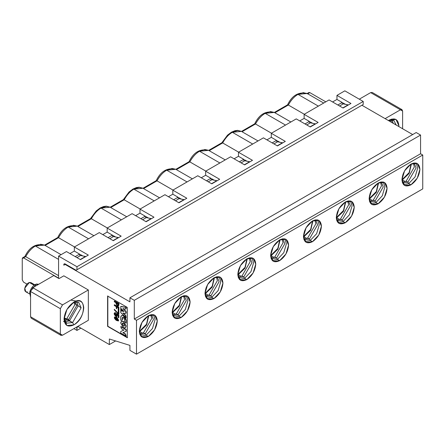 <?xml version="1.0" encoding="UTF-8"?>
<svg xmlns="http://www.w3.org/2000/svg" width="445" height="445" viewBox="0 0 445 445"><rect width="100%" height="100%" fill="white"/><g stroke="black" fill="none" stroke-linecap="round" stroke-linejoin="round"><path stroke-width="0.67" d="M173.149 307.056L175.274 302.7L173.149 307.056M181.249 296.732L179.218 305.871L172.165 312.462L179.758 304.853L181.249 296.732M238.804 269.147L240.929 264.792L238.804 269.147M247.042 260.025L247.031 258.756M246.903 258.829L244.878 267.962L237.819 274.559L245.412 266.95L246.903 258.829M206.096 293.038L204.995 293.655M205.974 288.104L208.099 283.749L205.974 288.104M214.073 277.78L212.048 286.919L204.995 293.511L212.582 285.901L214.073 277.78M37.725 284.828L36.39 284.055L29.665 292.365L30.566 297.299L29.665 292.365C30.872 288.099 33.114 285.328 36.39 284.055L37.725 284.828M38.743 284.244L36.39 284.055L38.743 284.244M34.738 284.789L31.011 282.636L29.359 282.48L34.109 285.223L29.359 282.48L24.792 288.132L25.749 291.748L29.476 293.9M27.395 291.903C25.293 292.17 24.425 290.913 24.792 288.132C25.61 285.228 27.134 283.348 29.359 282.48L31.968 283.988M148.547 315.616L148.558 316.879L148.547 315.616M140.442 330.941L139.341 331.564L140.442 330.941M140.32 326.007L142.445 321.652L140.32 326.007M148.419 315.689L146.394 324.822L139.335 331.414L146.928 323.81L148.419 315.689M279.861 239.805L279.872 241.068M271.756 255.13L270.649 255.753M271.628 250.196L273.758 245.84L271.628 250.196M279.727 239.877L277.702 249.011L270.649 255.602L278.242 247.999L279.727 239.877M312.685 220.848L312.702 222.116M304.58 236.178L303.479 236.796M304.458 231.244L306.583 226.889L304.458 231.244M312.557 220.92L310.532 230.059L303.473 236.651L311.066 229.042L312.557 220.92M337.41 217.221L336.309 217.844M337.288 212.287L339.413 207.932L337.288 212.287M345.526 203.165L345.515 201.897M345.387 201.969L343.362 211.108L336.303 217.7L343.896 210.09L345.387 201.969M370.112 193.336L372.243 188.98L370.112 193.336M378.211 183.017L376.186 192.151L369.133 198.743L376.72 191.139L378.211 183.017M402.942 174.384L405.067 170.029L402.942 174.384M411.041 164.06L409.016 173.2L401.957 179.791L409.55 172.182L411.041 164.06M304.13 114.343L304.13 118.387L309.386 121.418L309.386 122.431L310.26 121.924L312.579 123.259L310.26 121.924L309.386 122.431L310.26 121.924L309.386 122.431L309.386 121.418L304.13 118.387L299.758 120.912L304.13 118.387L304.13 114.343L318.136 122.425L304.13 114.343L329.083 99.936L343.089 108.024L329.083 99.936L304.13 114.343M305.009 123.944L309.386 121.418L305.009 123.944M296.253 118.887L310.26 126.975L318.136 122.425L310.26 126.975L296.253 118.887L271.305 133.294L271.305 137.338L276.556 140.37L276.556 141.382L277.43 140.876L276.556 141.382L277.43 140.876L279.749 142.216L277.43 140.876L276.556 141.382L276.556 140.37L271.305 137.338L266.928 139.864L271.305 137.338L271.305 133.294L285.312 141.382L271.305 133.294L296.253 118.887M254.785 124.383L255.486 123.977C258.356 118.91 261.582 115.361 265.175 113.33L274.309 112.424L270.493 111.584L265.175 113.33L285.529 125.084L265.175 113.33C261.31 115.622 258.083 119.177 255.486 123.977L271.461 133.2L255.486 123.977L242.036 131.742L255.486 123.977L254.724 123.793L241.529 131.409M221.96 143.335L222.661 142.934C225.526 137.861 228.758 134.312 232.346 132.282L241.479 131.381L237.663 130.535L232.346 132.282L252.699 144.035L232.346 132.282C228.485 134.579 225.253 138.128 222.661 142.934L238.637 152.157L222.661 142.934L209.211 150.699L222.661 142.934L221.894 142.745M290.88 121.991L274.309 112.424L274.865 112.791L288.316 105.026L287.553 104.842M80.901 328.132L76.963 330.407L73.898 328.638L76.963 330.407L76.746 326.997L76.963 327.375L78.276 326.613L76.963 327.375L76.963 330.407L80.901 328.132M76.963 266.722L58.579 256.109L58.579 278.097L23.563 257.877L22.25 258.64L22.25 279.866L23.563 282.141L26.922 284.077L23.563 282.141L22.25 279.866L22.25 258.64L22.634 257.788L23.563 257.877L58.579 278.097L58.579 256.109L76.963 266.722L363.22 101.454L363.22 104.486L76.089 270.26L76.963 269.753L76.963 266.722L76.963 269.753L76.089 270.26L64.709 263.69L76.089 270.26L363.22 104.486L76.963 269.753L363.22 104.486L363.22 101.454L344.836 90.841L363.22 101.454L76.963 266.722M77.836 326.363L109.353 344.558L109.353 338.995L129.923 345.392L129.923 350.371L136.493 354.159L136.493 320.3L134.301 319.032L134.301 300.33L129.923 297.805L129.923 301.849L65.142 264.447L63.83 265.209L63.83 264.197L64.709 263.69L63.83 264.197L64.709 263.69L63.83 264.197L63.83 265.209L65.582 264.197L65.142 264.447L129.923 301.849L129.923 297.805L134.301 300.33L134.301 319.032L136.493 320.3L136.493 354.159L129.923 350.371L129.923 345.392L109.353 338.995L109.353 344.558L77.836 326.363M63.83 275.822L88.344 289.973L88.344 320.3L88.344 289.973L62.517 304.881L60.331 308.674L60.331 333.945L62.517 335.207L88.344 320.3L62.517 335.207L60.971 335.363L60.331 333.945L60.331 308.674L62.517 304.881L88.344 289.973L63.83 275.822L59.018 278.603L63.83 275.822M127.298 337.733L107.601 326.363L107.601 296.036L127.298 307.412L127.298 337.733L127.298 307.412L107.601 296.036L107.601 326.363L127.298 337.733M308.507 93.367L309.82 92.61L325.796 101.833L309.82 92.61L308.891 92.516L307.184 93.5M361.907 105.242L412.682 134.557L361.907 105.242M416.186 132.538L420.564 135.063L420.564 153.764L422.75 155.027L422.75 188.891L136.493 354.159L422.75 188.891L422.75 155.027L136.493 320.3L422.75 155.027L420.564 153.764L134.301 319.032L420.564 153.764L420.564 135.063L134.301 300.33L420.564 135.063L416.186 132.538L129.923 297.805L416.186 132.538M272.179 142.895L276.556 140.37L272.179 142.895M263.423 137.844L277.43 145.932L263.423 137.844L238.476 152.246L238.476 156.29L243.727 159.321L243.727 160.334L244.605 159.827L243.727 160.334L244.605 159.827L246.925 161.168L244.605 159.827L243.727 160.334L243.727 159.321L238.476 156.29L234.098 158.815L238.476 156.29L238.476 152.246L252.482 160.334L238.476 152.246L263.423 137.844M239.354 161.852L243.727 159.321L239.354 161.852M230.599 156.796L244.605 164.884L230.599 156.796L205.646 171.203L205.646 175.241L210.902 178.278L210.902 179.285L211.776 178.779L210.902 179.285L211.776 178.779L214.095 180.119L211.776 178.779L210.902 179.285L210.902 178.278L205.646 175.241L201.273 177.772L205.646 175.241L205.646 171.203L219.658 179.285L205.646 171.203L230.599 156.796M206.524 180.804L210.902 178.278L206.524 180.804M197.769 175.747L211.776 183.835L197.769 175.747L172.821 190.154L172.821 194.198L178.072 197.23L178.072 198.242L178.946 197.736L178.072 198.242L178.946 197.736L181.271 199.076L178.946 197.736L178.072 198.242L178.072 197.23L172.821 194.198L168.444 196.723L172.821 194.198L172.821 190.154L186.828 198.242L172.821 190.154L197.769 175.747M173.695 199.755L178.072 197.23L173.695 199.755M164.939 194.704L178.946 202.787L164.939 194.704L139.991 209.106L139.991 213.149L145.242 216.181L145.242 217.193L146.121 216.687L145.242 217.193L146.121 216.687L148.441 218.028L146.121 216.687L145.242 217.193L145.242 216.181L139.991 213.149L135.614 215.675L139.991 213.149L139.991 209.106L153.998 217.193L139.991 209.106L164.939 194.704M140.87 218.706L145.242 216.181L140.87 218.706M132.115 213.656L146.121 221.744L132.115 213.656L107.167 228.057L107.167 232.101L112.418 235.132L112.418 236.145L113.291 235.639L112.418 236.145L113.291 235.639L115.611 236.979L113.291 235.639L112.418 236.145L112.418 235.132L107.167 232.101L102.789 234.632L107.167 232.101L107.167 228.057L121.174 236.145L107.167 228.057L132.115 213.656M108.04 237.663L112.418 235.132L108.04 237.663M99.285 232.607L113.291 240.695L99.285 232.607L74.337 247.014L74.337 251.058L79.588 254.089L79.588 255.096L80.467 254.596L79.588 255.096L80.467 254.596L82.787 255.931L80.467 254.596L79.588 255.096L79.588 254.089L74.337 251.058L69.96 253.583L74.337 251.058L74.337 247.014L88.344 255.096L74.337 247.014L99.285 232.607M75.211 256.615L79.588 254.089L75.211 256.615M66.461 251.559L80.467 259.646L66.461 251.559L58.579 256.109L66.461 251.559M343.089 102.967L342.211 103.474L343.089 102.967L345.409 104.308L343.089 102.967L342.211 103.474L343.089 102.967M336.96 95.386L336.96 99.43L342.211 102.461L342.211 103.474L342.211 102.461L336.96 99.43L332.582 101.961L336.96 99.43L336.96 95.386L350.966 103.474L336.96 95.386L344.836 90.841L336.96 95.386M337.833 104.992L342.211 102.461L337.833 104.992M285.312 141.382L277.43 145.932L285.312 141.382M252.482 160.334L244.605 164.884L252.482 160.334M219.658 179.285L211.776 183.835L219.658 179.285M186.828 198.242L178.946 202.787L186.828 198.242M153.998 217.193L146.121 221.744L153.998 217.193M121.174 236.145L113.291 240.695L121.174 236.145M88.344 255.096L80.467 259.646L88.344 255.096M350.966 103.474L343.089 108.024L350.966 103.474M24.992 257.054L25.693 256.648C28.558 251.581 31.79 248.032 35.383 246.002L58.579 259.396L35.383 246.002L44.511 245.095L40.695 244.255L35.383 246.002C31.517 248.293 28.285 251.842 25.693 256.648L58.579 275.639L25.693 256.648L23.563 257.877L25.693 256.648L24.937 256.459L22.634 257.788M307.695 93.839L309.82 92.61L307.695 93.839L303.318 92.632L298.005 94.379L307.133 93.472C298.623 91.598 292.081 95.408 287.498 104.903M189.131 162.292L189.831 161.885C192.696 156.812 195.928 153.264 199.521 151.239L208.649 150.332L204.839 149.492L199.521 151.239L219.874 162.987L199.521 151.239C195.655 153.531 192.429 157.079 189.831 161.885L205.807 171.108L189.831 161.885L176.381 169.651L189.831 161.885L189.069 161.702L175.875 169.317M156.301 181.243L157.002 180.837C159.872 175.769 163.098 172.221 166.691 170.19L175.825 169.284L172.009 168.444L166.691 170.19L187.045 181.938L166.691 170.19C162.831 172.482 159.599 176.031 157.002 180.837L172.977 190.06L157.002 180.837L143.551 188.602L157.002 180.837L156.239 180.653L143.045 188.268M123.476 200.194L124.177 199.788C127.042 194.721 130.274 191.172 133.867 189.142L142.995 188.241L139.179 187.395L133.867 189.142L154.22 200.895L133.867 189.142C130.001 191.439 126.769 194.988 124.177 199.788L140.153 209.017L124.177 199.788L110.727 207.554L124.177 199.788L123.41 199.605M90.647 219.146L91.347 218.745C94.212 213.672 97.444 210.123 101.037 208.093L110.165 207.192L106.355 206.346L101.037 208.093L121.39 219.847L101.037 208.093C97.171 210.39 93.945 213.939 91.347 218.745L107.323 227.968L91.347 218.745L77.897 226.511L91.347 218.745L90.585 218.562L77.391 226.171M57.822 238.103L58.518 237.697C61.388 232.624 64.614 229.075 68.207 227.05L77.341 226.143L73.525 225.304L68.207 227.05L88.561 238.798L68.207 227.05C64.347 229.342 61.115 232.891 58.518 237.697L74.499 246.919L58.518 237.697L45.073 245.462L58.518 237.697L57.755 237.513M159.566 197.808L143.551 188.602M192.396 178.851L176.381 169.651M225.22 159.9L209.211 150.699M258.05 140.948L242.036 131.742M93.912 235.711L77.897 226.511M126.736 216.76L110.727 207.554M287.615 105.432L288.316 105.026C291.18 99.958 294.412 96.404 298.005 94.379L318.359 106.127L298.005 94.379C294.139 96.671 290.908 100.22 288.316 105.026L304.291 114.248L288.316 105.026L274.865 112.791M115.611 340.942L109.353 344.558L115.611 340.942M142.617 219.719L146.995 217.193L142.617 219.719M175.447 200.767L179.825 198.242L175.447 200.767M208.277 181.816L212.654 179.285L208.277 181.816M241.101 162.859L245.479 160.334L241.101 162.859M273.931 143.907L278.309 141.382L273.931 143.907M306.761 124.956L311.133 122.431L306.761 124.956M339.585 106.005L343.963 103.474L339.585 106.005M76.963 257.627L81.34 255.096L76.963 257.627M109.793 238.67L114.17 236.145L109.793 238.67M73.898 302.105C79.839 299.396 83.12 301.293 83.749 307.79C83.12 315.01 79.839 320.695 73.898 324.844C67.963 327.553 64.675 325.657 64.052 319.16C64.675 311.939 67.963 306.255 73.898 302.105L66.934 309.453L64.052 319.16L66.934 325.534L73.898 324.844C86.597 318.142 86.597 294.145 73.898 302.105M148.307 336.47C142.895 338.934 139.908 337.21 139.335 331.291C139.908 324.711 142.895 319.532 148.307 315.75C153.72 313.286 156.712 315.01 157.28 320.928C156.712 327.509 153.72 332.688 148.307 336.47L146.121 335.207L140.965 336.303L146.121 335.207L148.307 336.47L154.654 329.773L157.28 320.928L154.654 315.121L148.307 315.75L141.966 322.447L139.335 331.291L141.966 337.099L148.307 336.47M181.137 317.519C175.725 319.983 172.732 318.258 172.165 312.34C172.732 305.76 175.725 300.581 181.137 296.798C186.55 294.329 189.537 296.059 190.11 301.977C189.537 308.552 186.55 313.736 181.137 317.519L178.946 316.256L173.795 317.352L178.946 316.256L181.137 317.519L187.484 310.821L190.11 301.977L187.484 296.17L181.137 296.798L174.79 303.496L172.165 312.34L174.79 318.147L181.137 317.519M410.93 184.847C405.523 187.312 402.53 185.587 401.957 179.669C402.53 173.088 405.523 167.91 410.93 164.127C416.342 161.657 419.335 163.387 419.908 169.306C419.335 175.881 416.342 181.065 410.93 184.847L408.744 183.585L403.587 184.681L408.744 183.585L410.93 184.847L417.276 178.15L419.908 169.306L417.276 163.499L410.93 164.127L404.588 170.824L401.957 179.669L404.588 185.476L410.93 184.847M378.105 203.799C372.693 206.263 369.7 204.539 369.133 198.62C369.7 192.04 372.693 186.861 378.105 183.079C383.518 180.614 386.505 182.339 387.078 188.257C386.505 194.838 383.518 200.016 378.105 203.799L375.914 202.536L370.763 203.632L375.914 202.536L378.105 203.799L384.447 197.102L387.078 188.257L384.447 182.45L378.105 183.079L371.759 189.776L369.133 198.62L371.759 204.427L378.105 203.799M345.276 222.75C339.863 225.22 336.876 223.49 336.303 217.572C336.876 210.997 339.863 205.812 345.276 202.03C350.688 199.566 353.68 201.29 354.248 207.209C353.68 213.789 350.688 218.968 345.276 222.75L343.089 221.488L337.933 222.583L343.089 221.488L345.276 222.75L351.622 216.053L354.248 207.209L351.622 201.401L345.276 202.03L338.929 208.727L336.303 217.572L338.929 223.379L345.276 222.75M312.446 241.707C307.039 244.172 304.046 242.442 303.473 236.523C304.046 229.948 307.039 224.769 312.446 220.981C317.858 218.517 320.851 220.247 321.424 226.166C320.851 232.741 317.858 237.925 312.446 241.707L310.26 240.445L305.103 241.54L310.26 240.445L312.446 241.707L318.792 235.01L321.424 226.166L318.792 220.353L312.446 220.981L306.104 227.684L303.473 236.523L306.104 242.336L312.446 241.707M279.621 260.659C274.209 263.123 271.216 261.399 270.649 255.48C271.216 248.9 274.209 243.721 279.621 239.938C285.034 237.474 288.021 239.199 288.594 245.117C288.021 251.698 285.034 256.876 279.621 260.659L277.43 259.396L272.279 260.492L277.43 259.396L279.621 260.659L285.963 253.962L288.594 245.117L285.963 239.31L279.621 239.938L273.274 246.636L270.649 255.48L273.274 261.287L279.621 260.659M246.791 279.61C241.379 282.074 238.392 280.35 237.819 274.432C238.392 267.851 241.379 262.672 246.791 258.89C252.204 256.426 255.196 258.15 255.764 264.069C255.196 270.649 252.204 275.828 246.791 279.61L244.605 278.348L239.449 279.443L244.605 278.348L246.791 279.61L253.138 272.913L255.764 264.069L253.138 258.261L246.791 258.89L240.45 265.587L237.819 274.432L240.45 280.239L246.791 279.61M213.967 298.567C208.555 301.031 205.562 299.301 204.989 293.383C205.562 286.808 208.555 281.624 213.967 277.841C219.374 275.377 222.367 277.107 222.939 283.026C222.367 289.6 219.374 294.779 213.967 298.567L211.776 297.299L206.619 298.395L211.776 297.299L213.967 298.567L220.308 291.864L222.939 283.026L220.308 277.213L213.967 277.841L207.62 284.539L204.989 293.383L207.62 299.196L213.967 298.567M32.758 318.025L30.566 316.762L30.566 291.486L32.758 287.698L53.767 275.566L59.018 278.603L53.767 275.566L32.758 287.698L62.517 304.881L32.758 287.698L30.566 291.492L60.331 308.674L30.566 291.486L30.566 316.762L60.331 333.945L30.566 316.762L31.206 318.175L60.971 335.363M127.52 337.61L107.601 326.363L107.824 295.908L107.824 326.235L127.52 337.61M402.614 111.055L400.428 109.793L385.109 118.637L400.428 109.793L370.663 92.61L359.282 99.179L370.663 92.61L400.428 109.793L401.974 109.637L402.614 111.055L402.614 128.744L402.614 111.055M389.047 120.156C394.988 117.447 398.269 119.343 398.892 125.84L398.876 126.586L398.892 125.84L396.011 119.466L389.047 120.156L388.413 120.545L389.047 120.156M145.904 221.616L151.155 218.584L146.31 217.588L151.372 218.706L145.904 221.616M178.729 202.664L183.98 199.627L179.135 198.637L184.202 199.755L178.729 202.664M211.559 183.707L216.81 180.676L211.965 179.685L217.027 180.804L211.559 183.707M244.383 164.756L249.639 161.724L244.789 160.728L249.856 161.852L244.383 164.756M277.213 145.804L282.464 142.773L277.619 141.777L282.686 142.895L277.213 145.804M310.043 126.853L315.294 123.816L310.449 122.826L315.511 123.944L310.043 126.853M342.867 107.896L348.124 104.864L343.273 103.874L348.34 104.992L342.867 107.896M80.245 259.518L85.496 256.487L80.651 255.497L85.718 256.615L80.245 259.518M113.075 240.567L118.326 237.535L113.481 236.545L118.542 237.663L113.075 240.567M73.219 302.522L81.124 307.79L72.585 322.569L73.898 324.844L72.585 322.569L64.074 318.364L66.55 323.17L72.585 322.569L81.124 307.79L78.62 302.261L73.219 302.522M153.464 314.654L155.094 319.666L152.463 328.51L146.121 335.207L145.242 333.817L139.919 334.623L145.242 333.817L146.121 335.207L152.463 328.51L155.094 319.666L153.464 314.654M186.294 295.703L187.923 300.714L185.292 309.559L178.946 316.256L178.072 314.865L172.743 315.672L178.072 314.865L178.946 316.256L185.292 309.559L187.923 300.714L186.294 295.703M416.086 163.031L417.716 168.043L415.09 176.888L408.744 183.585L407.87 182.194L402.541 183.001L407.87 182.194L408.744 183.585L415.09 176.888L417.716 168.043L416.086 163.031M383.262 181.983L384.886 186.995L382.261 195.839L375.914 202.536L375.04 201.146L369.712 201.952L375.04 201.146L375.914 202.536L382.261 195.839L384.886 186.995L383.262 181.983M350.432 200.934L352.062 205.946L349.431 214.79L343.089 221.488L342.211 220.097L336.887 220.909L342.211 220.097L343.089 221.488L349.431 214.79L352.062 205.946L350.432 200.934M317.602 219.886L319.232 224.903L316.606 233.742L310.26 240.445L309.386 239.054L304.057 239.861L309.386 239.054L310.26 240.445L316.606 233.742L319.232 224.903L317.602 219.886M284.778 238.843L286.408 243.854L283.776 252.699L277.43 259.396L276.556 258.005L271.228 258.812L276.556 258.005L277.43 259.396L283.776 252.699L286.408 243.854L284.778 238.843M251.948 257.794L253.578 262.806L250.947 271.65L244.605 278.348L243.727 276.957L238.403 277.769L243.727 276.957L244.605 278.348L250.947 271.65L253.578 262.806L251.948 257.794M219.118 276.745L220.748 281.757L218.122 290.602L211.776 297.299L210.902 295.914L205.573 296.72L210.902 295.914L211.776 297.299L218.122 290.602L220.748 281.757L219.118 276.745M125.217 327.837L123.36 327.648L120.734 323.103L121.502 321.401L123.36 321.585L125.985 326.135L125.217 327.837L126.208 326.007L123.577 321.457L121.618 321.346L123.577 321.457L126.208 326.007L125.323 327.765M120.951 331.375L124.083 329.995L120.951 331.375M120.951 326.53L126.208 329.561L126.208 331.219L126.208 329.561L120.951 326.53M123.07 332.593L125.518 334.006L126.208 336.031L125.518 334.006L123.07 332.593M114.515 300.97L118.893 303.496L118.531 305.982L118.893 303.496L114.515 300.97M114.515 304.719L118.893 307.25L118.893 310.354L118.893 307.25L114.515 304.719M116.974 306.822L116.751 308.78L116.267 308.496L116.267 306.666L114.298 305.526L114.298 304.847L118.893 307.25L118.67 310.476L118.186 310.198L118.186 307.773L116.751 306.944L116.751 308.78L116.974 306.822M116.985 317.407L118.548 320.901L116.985 317.407L114.749 316.862L116.985 317.407L118.448 320.973L114.638 316.912L116.985 317.407M118.865 315.271L118.865 317.608L118.865 315.271L118.865 317.608L118.186 317.469L118.186 315.577L117.085 314.648L116.89 316.456L114.621 312.785L115.617 312.685L115.745 313.291L115.617 312.685L114.743 312.735L115.617 312.685L115.745 313.291L114.927 313.419L116.562 315.783L116.662 313.441L118.865 315.271L116.662 313.441L116.612 313.914L116.662 313.441L118.865 315.271M117.424 314.949L116.99 316.378L117.424 314.949M115.055 313.375L116.657 315.705L115.055 313.375M118.403 310.721L118.865 310.988L118.865 314.148L118.865 310.988L118.186 310.849L118.865 310.988L118.648 314.276L114.321 309.948L114.321 309.297L118.186 313.391L118.403 310.721M121.618 315.588L123.577 315.694L126.208 320.272L126.208 323.003L126.208 320.272L125.434 317.674L123.577 315.694L121.618 315.588M122.62 317.324L122.358 319.911L121.641 320.367L122.358 319.911L122.62 317.324M120.951 308.724L122.748 310.465L120.951 308.724L122.748 310.465L120.734 310.265L120.951 308.724M120.951 310.771L124.255 311.339L120.951 310.771M120.951 306.371L126.208 307.334L126.208 308.313L125.785 308.947L126.208 307.334L120.951 306.371M123.137 308.485L125.796 311.127L126.152 313.119L125.796 313.33L126.152 313.119L125.796 311.127L123.137 308.485M123.137 312.902L125.785 315.494L126.208 317.597L125.785 315.494L123.137 312.902M401.974 109.637L372.209 92.454L370.663 92.61L372.854 93.873M388.418 120.55L396.239 125.067L393.769 120.311L388.418 120.55M76.89 301.721L78.059 306.021L69.52 320.801L72.585 322.569L69.52 320.801L65.215 321.941L69.52 320.801L78.059 306.021L76.89 301.721M151.489 314.587L153.453 319.605L145.242 333.817L143.496 332.804L139.68 333.922L143.496 332.804L145.242 333.817L153.453 319.605L151.489 314.587M184.313 295.63L186.283 300.648L178.072 314.865L176.32 313.853L172.504 314.971L176.32 313.853L178.072 314.865L186.283 300.648L184.313 295.63M414.111 162.959L416.075 167.976L407.87 182.194L406.118 181.182L402.302 182.3L406.118 181.182L407.87 182.194L416.075 167.976L414.111 162.959M381.282 181.916L383.245 186.933L375.04 201.146L373.288 200.133L369.472 201.251L373.288 200.133L375.04 201.146L383.245 186.933L381.282 181.916M348.457 200.867L350.421 205.885L342.211 220.097L340.464 219.09L336.643 220.203L340.464 219.09L342.211 220.097L350.421 205.885L348.457 200.867M315.627 219.819L317.591 224.836L309.386 239.054L307.634 238.042L303.818 239.16L307.634 238.042L309.386 239.054L317.591 224.836L315.627 219.819M282.798 238.776L284.761 243.793L276.556 258.005L274.804 256.993L270.988 258.111L274.804 256.993L276.556 258.005L284.761 243.793L282.798 238.776M249.973 257.727L251.937 262.745L243.727 276.957L241.98 275.95L238.158 277.063L241.98 275.95L243.727 276.957L251.937 262.745L249.973 257.727M217.143 276.679L219.107 281.696L210.902 295.914L209.15 294.901L205.334 296.02L209.15 294.901L210.902 295.914L219.107 281.696L217.143 276.679M120.734 333.121L120.734 331.503L123.866 330.123L121.441 328.727L120.734 326.652L126.208 329.561L126.208 331.219L122.848 332.721L125.518 334.006L126.208 336.031L120.734 333.121L125.985 336.153L125.301 334.134L122.848 332.721L125.985 331.347L125.985 329.689L120.734 326.652L121.441 328.727L123.866 330.123L120.734 331.503L120.734 333.121M116.012 303.624L116.012 302.767L114.298 301.777L114.298 301.093L118.893 303.496L118.893 305.031L118.314 306.104L117.341 305.954L116.012 303.624L117.341 305.954L118.67 305.159L118.67 303.624L114.298 301.093L114.298 301.777L116.012 302.767L116.012 303.624M122.141 320.033L122.141 318.175L123.36 317.452L124.578 319.582L124.578 321.44L125.985 323.126L125.985 320.394L123.36 315.822C121.774 315.11 120.895 315.627 120.734 317.363L121.507 315.65L123.577 315.694L125.217 317.797L126.208 320.272L125.985 323.126L124.578 321.44L124.578 319.582L123.36 317.452L122.497 317.38L122.141 318.175L122.358 319.911L121.424 320.495L120.734 320.094L120.734 317.363L120.734 320.094L121.424 320.495L122.141 320.033L121.424 320.495M121.641 320.367L122.358 319.911M125.924 308.952L125.568 309.075L125.985 307.462L120.734 306.499L120.734 308.218L124.033 311.461L120.734 310.899L120.734 312.618L120.734 310.899L124.033 311.461L120.734 308.218L120.734 306.499L126.208 307.334L126.208 308.313L125.568 309.075L122.915 308.613L126.152 311.75L126.152 313.119L125.579 313.452L122.915 313.024L125.785 315.494L126.208 317.597L120.734 312.618L125.985 317.719L125.568 315.622L122.915 313.024L125.579 313.452M125.796 313.33L126.152 313.119M392.039 119.772L393.18 123.298L391.461 119.11M75.355 301.793L76.523 305.893L68.647 319.538L69.52 320.801L68.647 319.538L64.514 320.572L68.647 319.538L76.523 305.893L75.355 301.793M76.312 301.054L71.439 300.236M150.76 314.726L151.701 318.592L143.496 332.804L151.701 318.592L150.76 314.726M183.585 295.775L184.53 299.641L176.32 313.853L184.53 299.641L183.585 295.775M413.383 163.104L414.323 166.97L406.118 181.182L414.323 166.97L413.383 163.104M380.553 182.055L381.499 185.921L373.288 200.133L381.499 185.921L380.553 182.055M347.729 201.012L348.669 204.872L340.464 219.09L348.669 204.872L347.729 201.012M314.899 219.964L315.839 223.829L307.634 238.042L315.839 223.829L314.899 219.964M282.069 238.915L283.014 242.781L274.804 256.993L283.014 242.781L282.069 238.915M249.244 257.866L250.185 261.732L241.98 275.95L250.185 261.732L249.244 257.866M216.415 276.823L217.355 280.684L209.15 294.901L217.355 280.684L216.415 276.823M123.36 327.648C124.945 328.371 125.818 327.865 125.985 326.135L123.36 321.585C121.774 320.862 120.901 321.368 120.734 323.103L123.36 327.648M123.36 326.035L122.13 323.91L123.36 323.198L124.589 325.328L123.36 326.035L124.227 326.124L124.589 325.328L123.36 323.198L122.492 323.115L122.13 323.91L123.36 326.035L122.353 323.782L122.609 323.059L122.353 323.782L123.36 326.035M117.341 305.276L116.495 303.045L118.186 304.018L118.186 304.703L117.341 305.276L116.495 303.724L117.341 305.276L117.97 305.42L118.186 304.018L116.495 303.045L116.495 303.724L116.718 302.917L117.341 305.276M118.186 310.198L118.67 310.476L118.67 307.373L114.298 304.847L114.298 305.526L116.267 306.666L116.267 308.496L116.751 308.78L116.751 306.944L118.186 307.773L118.186 310.198M116.768 317.535C113.748 316.69 113.536 317.608 116.134 320.289C119.21 321.579 119.421 320.661 116.768 317.535M116.918 318.242C121.568 324.272 110.293 315.555 116.918 318.242L114.938 317.585L118.114 320.389L116.918 318.242M115.522 313.419L115.394 312.813C111.55 312.785 118.175 319.849 117.085 314.648L118.186 315.577L118.186 317.469L118.648 317.736L118.648 315.399L116.445 313.569L116.395 314.042C118.342 318.086 112.702 313.909 115.522 313.419M114.321 309.297L114.321 309.948L118.648 314.276L118.648 311.116L118.186 310.849L118.186 313.391L114.321 309.297M122.525 310.593L120.734 308.852L120.734 310.265L122.525 310.593M125.929 313.241L125.579 311.255L122.915 308.613L125.568 309.075M390.499 119.844L391.539 122.353L390.499 119.844M74.309 302.072L74.777 304.881L66.895 318.531L68.647 319.538L66.895 318.531L64.225 319.532L66.895 318.531L74.777 304.881L74.309 302.072M64.13 317.691L66.21 318.893L64.13 317.691M124.333 326.046L123.577 325.912M118.064 305.326L117.563 305.153L118.064 305.326M118.203 320.305L115.055 317.535L118.203 320.305M389.458 120.122L389.787 121.34L389.458 120.122M142.689 333.227L139.936 331.636L142.689 333.227M175.519 314.276L172.76 312.685L175.519 314.276M405.312 181.605L402.558 180.014L405.312 181.605M372.482 200.556L369.728 198.965L372.482 200.556M339.657 219.507L336.904 217.917L339.657 219.507M306.828 238.459L304.074 236.874L306.828 238.459M273.998 257.416L271.244 255.825L273.998 257.416M241.173 276.367L238.42 274.776L241.173 276.367M208.343 295.319L205.59 293.728L208.343 295.319M181.671 296.503L179.341 306.116L172.182 312.946M247.325 258.601L244.995 268.213L237.836 275.038M214.501 277.552L212.17 287.164L205.006 293.989M148.841 315.461L146.511 325.072L139.352 331.898M280.155 239.649L277.825 249.261L270.666 256.086M312.98 220.692L310.655 230.304L303.49 237.135M345.81 201.741L343.479 211.353L336.32 218.178M378.639 182.789L376.309 192.401L369.15 199.227M411.464 163.832L409.139 173.444L401.974 180.275M274.309 112.424C265.798 110.555 259.251 114.359 254.668 123.855M24.875 256.526C29.453 247.031 36.001 243.22 44.511 245.095L61.082 254.662M110.221 207.22L123.421 199.599M142.995 188.241L139.14 187.223L136.409 187.584L132.955 189.042L129.011 192.029L123.382 199.621M175.825 169.284C167.314 167.409 160.767 171.219 156.184 180.715M208.649 150.332C200.139 148.458 193.597 152.268 189.014 161.763M208.699 150.36L221.905 142.739M241.479 131.381L237.624 130.363L234.893 130.724L231.439 132.182L227.495 135.169L221.866 142.762M44.561 245.128L57.767 237.502M77.341 226.143C68.83 224.269 62.283 228.079 57.7 237.574M110.165 207.192L106.316 206.174L103.579 206.536L100.125 207.993L96.187 210.98L90.552 218.573M274.359 112.457L287.559 104.831M307.133 93.472L323.704 103.04M63.485 321.401L64.392 321.924"/></g></svg>

